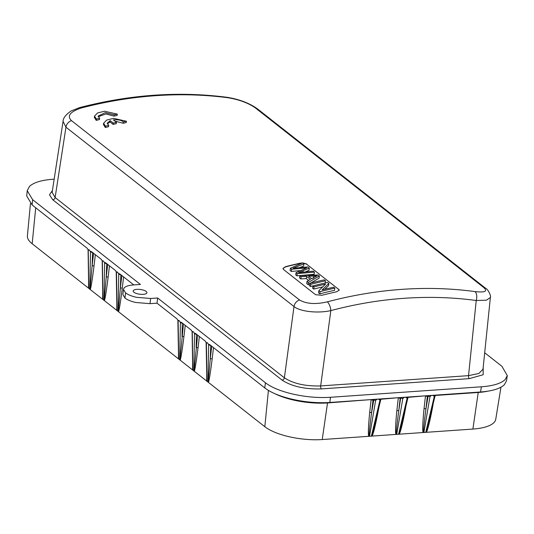 <?xml version="1.0" encoding="UTF-8"?>
<svg xmlns="http://www.w3.org/2000/svg" width="534" height="534" viewBox="0 0 534 534"><rect width="100%" height="100%" fill="white"/><g stroke="black" fill="none" stroke-linecap="round" stroke-linejoin="round"><path stroke-width="0.8" d="M92.409 252.368A1.402 0.661 -94 0 0 92.375 252.535L90.5 251.995L89.772 289.174L102.808 299.374L102.208 261.066M500.952 387.203L495.752 419.257A42.833 14.792 7.3 0 1 472.884 429.069L322.269 439.542A42.833 14.792 7.3 0 1 264.837 426.726L102.808 299.374M30.451 203.534L27.408 235.861A42.833 14.792 7.3 0 0 32.214 243.784L88.684 288.267L88.083 249.959M89.772 289.174L88.684 288.267M102.682 292.025L102.655 299.2M90.306 289.488C91.127 287.032 92.362 279.262 93.991 266.172L95.339 254.678M93.577 253.296L92.115 265.752A1.402 0.547 -173.3 0 1 93.991 266.172M54.154 179.157L53.206 179.224C41.505 180.098 33.589 182.508 29.45 186.453L27.227 190.698L32.647 199.703L32.113 204.949L87.182 248.263L87.97 249.525L89.305 249.932L90.233 251.307L91.554 251.701L101.313 259.37L102.094 260.639L103.429 261.039L102.208 261.093M90.5 251.995L90.259 251.354M89.305 249.932L88.237 250.219L87.97 249.525M92.596 252.522L92.115 265.752L90.026 289.321M32.647 199.703L140.422 284.462L133.42 284.942C128.934 285.283 125.89 286.211 124.282 287.726L123.434 289.355L125.557 292.859C127.973 294.715 131.611 296.203 136.484 297.318L150.635 298.479L157.637 297.999L265.411 382.751C271.659 387.557 281.091 391.389 293.687 394.259C306.382 397.036 318.644 398.044 330.486 397.283L481.368 386.796C493.069 385.928 500.985 383.519 505.124 379.567L507.3 375.616L501.92 366.311L484.705 352.774M103.429 261.039L104.357 262.414L105.685 262.815L115.437 270.484L116.225 271.746L117.553 272.146L118.488 273.521L119.81 273.922L133.794 284.922M32.113 204.949L26.7 195.945L27.207 190.978M136.891 289.361A6.915 2.39 7.3 0 0 133.2 290.957A6.915 2.39 7.3 0 0 136.35 293.453A6.915 2.39 7.3 0 0 143.225 294.341A6.915 2.39 7.3 0 0 146.917 292.712A6.915 2.39 7.3 0 0 136.891 289.361M157.637 297.999L157.009 303.178L150.007 303.659L135.856 302.498C131.017 301.39 127.392 299.914 124.976 298.072L122.893 294.608M157.009 303.178L177.081 318.965L177.869 320.226L179.204 320.627L177.982 320.687M125.557 292.859L124.976 298.072M179.204 320.627L180.132 322.002L181.453 322.402L191.212 330.072L191.993 331.334L193.462 331.848L194.256 333.116L195.584 333.51L205.336 341.179L206.124 342.448L207.593 342.955L208.387 344.223L209.708 344.624L264.784 387.931C271.065 392.724 280.49 396.562 293.059 399.439C305.748 402.202 318.01 403.21 329.858 402.462L480.567 391.989C492.235 391.102 500.151 388.692 504.33 384.76L506.499 380.809L507.3 375.616M88.551 280.917L88.531 288.093M426.446 432.306C427.901 429.383 429.89 421.299 432.427 408.049L433.107 404.231M435.076 395.961L435.43 395.434M434.896 395.787L434.342 396.261L432.52 395.327M431.212 395.674L429.997 396.562L428.101 396.261A1.402 1.141 128.2 0 0 428.001 395.641M435.07 395.994L426.065 432.36M423.482 432.54C423.355 430.144 424.17 422.314 425.925 409.051L427.327 396.562A1.402 0.541 6.4 0 0 425.451 396.148L424.049 408.637A1.402 0.541 -173.6 0 1 425.925 409.051L428.101 396.261L427.327 396.562M425.511 395.814L408.23 397.343L407.889 397.877M399.272 434.195C400.727 431.272 402.716 423.188 405.253 409.938L405.933 406.12M424.049 408.63C422.741 422 422.401 429.97 423.028 432.547M401.701 423.863L398.885 434.249M407.722 397.676L407.168 398.15L405.346 397.216M404.038 397.563L402.816 398.451L400.927 398.15A1.402 1.141 128.2 0 0 400.827 397.53M396.308 434.429C396.175 432.033 396.989 424.203 398.751 410.94L400.153 398.451L400.66 397.943L398.751 410.94A1.402 0.541 -173.6 0 0 396.875 410.526C395.56 423.889 395.227 431.859 395.854 434.429M400.153 398.444A1.402 0.541 6.4 0 0 398.277 398.03L396.875 410.526M398.337 397.703L381.049 399.232M372.098 436.084C373.546 433.161 375.542 425.077 378.072 411.827L378.76 408.009M374.528 425.752L371.711 436.138M380.722 399.732L381.076 399.212M380.548 399.565L379.994 400.039L378.165 399.105M376.857 399.445L375.642 400.34L373.747 400.039A1.402 1.141 128.2 0 0 373.653 399.419M369.134 436.318C369.001 433.922 369.815 426.092 371.577 412.829L372.979 400.34A1.402 0.541 6.4 0 0 371.103 399.919L369.702 412.415A1.402 0.541 -173.6 0 1 371.577 412.829L373.747 400.039L372.979 400.34M371.157 399.592L327.529 402.943L322.229 439.542M369.702 412.408C368.387 425.778 368.046 433.748 368.68 436.318M208.46 382.404C209.281 379.954 210.509 372.178 212.145 359.088L213.493 347.601M211.731 346.212L210.269 358.668A1.402 0.547 -173.3 0 1 212.145 359.095M210.556 345.291A1.402 0.661 -94 0 0 210.529 345.451L208.654 344.911L208.414 344.276M207.452 342.848L206.237 342.875M210.75 345.438L210.269 358.668L208.18 382.237M206.838 381.183L206.124 342.448M194.329 371.297C195.157 368.84 196.385 361.071 198.021 347.981L199.369 336.487M206.705 373.833L206.685 381.009M197.607 335.105L194.049 371.13M196.432 334.177A1.402 0.661 -94 0 0 196.399 334.344L196.145 347.561A1.402 0.547 -173.3 0 1 198.021 347.981M196.619 334.331L194.523 333.803L194.289 333.163M193.328 331.741L192.267 332.028L191.993 331.334M192.707 370.075L192.107 331.788M180.205 360.19C181.026 357.733 182.261 349.957 183.89 336.867L185.238 325.38M192.58 362.726L192.554 369.902M183.476 323.991L179.925 360.023M182.308 323.07A1.402 0.661 -94 0 0 182.274 323.237L182.014 336.447A1.402 0.547 -173.3 0 1 183.89 336.874M182.494 323.217L180.399 322.696L180.138 322.002M178.583 358.968L177.869 320.226M178.449 351.612L178.429 358.788M118.561 311.709C119.382 309.253 120.611 301.483 122.246 288.393L123.594 276.899M121.832 275.511L120.37 287.973A1.402 0.547 -173.3 0 1 122.246 288.393M120.657 274.589A1.402 0.661 -94 0 0 120.631 274.756L118.755 274.216L118.515 273.575M117.553 272.146L116.339 272.18M120.851 274.736L120.37 287.973L118.281 311.542M116.939 310.488L116.225 271.746M116.806 303.138L116.786 310.307M104.43 300.595C105.258 298.146 106.486 290.369 108.122 277.279L109.47 265.792M107.708 264.403L106.246 276.859A1.402 0.547 -173.3 0 1 108.122 277.286M106.533 263.482A1.402 0.661 -94 0 0 106.5 263.642L104.624 263.102L104.39 262.468M106.72 263.629L106.246 276.859L104.15 300.428M52.392 190.585L49.495 194.843L52.786 199.796A2.336 1.902 -51.8 0 0 55.122 197.52L52.145 192.353L63.059 121.358C63.166 118.007 65.869 114.543 71.162 110.952L79.459 107.641A7.009 2.763 75.4 0 1 80.901 108.095C69.921 111.88 66.783 116.058 71.496 120.637A7.009 5.7 128.2 0 0 65.956 127.199L63.072 121.358M327.289 301.857A7.009 2.797 75.2 0 1 330.84 310.601C318.11 313.518 300.188 311.702 294.007 306.543L284.382 377.818C293.353 383.666 305.448 386.362 320.674 385.922L330.84 310.601A442.86 362.553 -53.2 0 1 476.235 300.502L468.538 375.649L478.858 373.486L482.996 369.261L490.366 297.511C491.38 296.851 488.503 289.435 485.433 288.146L485.433 288.146A7.009 5.7 -51.8 0 0 483.343 287.212C488.123 291.237 485.339 292.699 474.98 291.597C454.694 288.847 434.015 287.899 412.949 288.747C384.533 289.895 355.978 294.267 327.289 301.857C315.641 304.56 306.389 303.933 299.547 299.981L71.496 120.637M490.359 297.511L486.394 300.201L476.235 300.502A7.009 3.665 -82.3 0 0 474.98 291.597M80.901 108.095C102.254 102.515 123.548 98.683 144.781 96.601C173.403 93.797 201.338 94.211 228.599 97.829C239.646 99.785 248.55 103.129 255.292 107.868L483.343 287.212M338.696 289.415L306.589 264.163L338.696 289.415L339.21 290.269M338.723 289.194L339.23 290.156L336.667 291.778A449.935 365.69 128.2 0 0 321.935 295.289L315.574 294.715L283.467 269.463L282.96 268.469L285.55 266.673A449.935 365.69 -51.8 0 1 300.282 263.162L302.518 262.928M302.765 262.935L306.616 263.943M113.996 116.118L114.163 114.797L105.271 112.654L98.102 116.085L99.638 118.228L99.464 119.556A449.935 365.69 128.2 0 0 96.24 120.39L96.414 119.062L94.498 116.145L97.535 112.968L104.524 111.226L117.326 114.122L117.16 115.437A449.935 365.69 128.2 0 0 113.996 116.118L105.899 113.936L98.169 116.739M96.24 120.39L94.351 117.353M110.011 121.972L110.178 120.644L107.2 123.22L108.736 125.363A451.337 366.831 128.2 0 0 105.512 126.198L103.596 123.281L106.633 120.097L113.622 118.361L126.424 121.258A451.337 366.831 128.2 0 0 123.261 121.932C121.392 120.163 118.087 119.483 113.362 119.89L116.472 122.339L116.305 123.661A449.935 365.69 128.2 0 0 113.121 124.415L110.011 121.972L107.267 123.881M108.736 125.363L108.562 126.685A449.935 365.69 128.2 0 0 105.338 127.526L103.449 124.482M126.424 121.258L126.258 122.573A449.935 365.69 128.2 0 0 123.094 123.254L114.863 121.071M282.953 268.582L285.523 266.893A449.701 365.496 128.2 0 1 300.255 263.382L301.964 263.162M303.058 263.162L306.589 264.163M320.08 291.631A452.038 367.399 -51.8 0 1 334.805 288.133L334.524 290.329A449.701 365.496 128.2 0 0 319.793 293.847L320.08 291.631L318.838 290.656L318.551 292.866L319.793 293.847M322.676 286.898A449.701 365.496 128.2 0 0 313.752 289.094L314.039 286.885L312.877 285.97L312.59 288.18L313.752 289.094M312.877 285.97A452.038 367.399 128.2 0 1 327.609 282.473L328.851 283.447L328.564 285.643L324.745 289.268M310.755 284.302A452.038 367.399 -51.8 0 1 325.486 280.804L325.206 283A449.701 365.496 128.2 0 0 310.474 286.518L310.755 284.302L309.546 283.354L309.266 285.563L310.474 286.518M310.715 283.053L319.085 278.187L319.365 275.991L318.064 274.963L299.821 275.704L299.541 277.914L300.822 278.922L306.296 278.588L308.612 280.41M309.493 283.788L308.091 284.642L308.372 282.433L306.997 281.345L306.716 283.561L308.091 284.642M300.669 270.564L291.324 271.452L291.604 269.243L290.369 268.268L290.089 270.484L291.324 271.452M290.369 268.268L302.678 262.861L303.919 263.843L303.632 266.039L299.841 267.541M303.919 263.843L293.026 268.215L307.844 266.927L309.306 268.075L309.019 270.277L305.368 271.886M309.306 268.075L298.653 272.64L313.211 271.152L314.426 272.106L314.146 274.302L296.904 275.844L297.191 273.635L296.023 272.72L295.743 274.93L296.904 275.844M334.805 288.133L333.65 287.225A452.038 367.399 128.2 0 0 322.089 289.922L328.851 283.447M314.039 286.885A452.038 367.399 -51.8 0 1 325.62 284.081L318.838 290.656M309.546 283.354A452.038 367.399 128.2 0 1 324.278 279.856L325.486 280.804M319.365 275.991L308.372 282.433M300.822 278.922L301.103 276.712L299.821 275.704M306.296 278.588L306.576 276.385L301.103 276.712M306.997 281.345L310.401 279.389L306.576 276.385M313.665 276.051L308.518 276.272L311.616 278.708L317.143 275.798L313.665 276.051L313.558 278.247M312.363 278.294L311.155 278.341M314.426 272.106L297.191 273.635M304.64 268.789L304.694 268.055L291.604 269.243M296.023 272.72L306.77 267.868L304.694 268.055M117.326 114.122A451.337 366.831 128.2 0 0 114.163 114.797M99.638 118.228A451.337 366.831 128.2 0 0 96.414 119.062M116.472 122.339A451.337 366.831 128.2 0 0 113.288 123.094L110.178 120.644M113.121 124.415L113.288 123.094M105.338 127.526L105.512 126.198M123.094 123.254L123.261 121.932M88.818 288.42L88.237 250.219M483.203 367.485L483.163 374.748L469.333 378.626L321.475 388.899C304.914 389.373 291.778 386.436 282.052 380.101L52.786 199.796M150.635 298.479L150.007 303.659M265.411 382.751L264.784 387.931M330.486 397.283L329.858 402.462M481.368 386.796L480.567 391.989M35.711 207.786L32.18 243.771M487.769 391.188A44.088 15.226 -172.7 0 1 478.224 392.47M472.89 429.076L478.23 392.477L435.404 395.454M423.889 432.54L429.997 396.562M434.342 396.261L425.725 432.413M427.814 395.654A1.402 1.141 -51.8 0 1 427.834 396.054M396.709 434.429L402.816 398.451M407.168 398.15L398.551 434.302M400.64 397.543A1.402 1.141 -51.8 0 1 400.66 397.943M369.535 436.318L375.642 400.34M379.994 400.039L371.37 436.191M373.46 399.432A1.402 1.141 -51.8 0 1 373.486 399.832M327.602 402.596A2.336 1.095 -94 0 0 327.529 402.95M327.522 402.936A44.088 15.226 -172.7 0 1 274.877 393.698M264.824 426.726L268.415 390.414M206.972 381.343L206.391 343.135M208.654 344.911L207.926 382.09M192.847 370.229L192.267 332.028M194.523 333.803L193.802 370.983M178.716 359.122L178.136 320.914M180.399 322.696L179.671 359.876M117.073 310.641L116.492 272.433M118.755 274.216L118.027 311.395M102.949 299.534L102.368 261.326M104.624 263.102L103.903 300.282M299.547 299.981A7.009 5.7 -51.8 0 0 294.007 306.543L65.956 127.199L55.122 197.52L284.382 377.818A2.336 1.902 128.2 0 1 282.052 380.101M321.468 388.899A2.336 1.095 -94 0 1 320.674 385.922L468.538 375.649A2.336 1.095 86 0 0 469.333 378.626M485.433 288.146L257.381 108.802A7.009 5.7 128.2 0 0 255.292 107.868M228.599 97.829A7.009 3.705 -82.4 0 0 227.551 97.375C179.444 91.067 130.082 94.491 79.459 107.641M303.165 270.805L302.998 272.133M295.656 267.16L295.562 267.921M123.427 289.388L122.893 294.635M407.896 397.883L401.708 423.836M380.722 399.772L374.534 425.725M102.214 261.093L102.094 260.639M257.381 108.802C249.438 103.182 239.492 99.371 227.551 97.375M94.331 117.473L94.491 116.245M103.429 124.609L103.589 123.381"/></g></svg>
